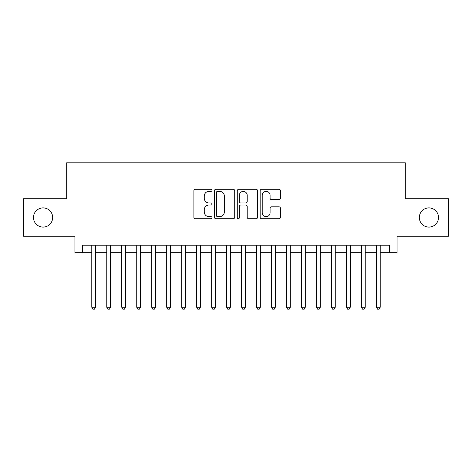 <?xml version="1.0" encoding="UTF-8"?>
<svg xmlns="http://www.w3.org/2000/svg" width="472" height="472" viewBox="0 0 472 472"><rect width="100%" height="100%" fill="white"/><g stroke="black" fill="none" stroke-linecap="round" stroke-linejoin="round"><path stroke-width="0.71" d="M212.028 190.328A1.032 1.032 0 0 0 210.996 189.302L195.367 189.302A1.469 1.469 0 0 0 193.898 190.771L193.898 217.244A1.469 1.469 0 0 0 195.367 218.719L210.996 218.719A1.032 1.032 0 0 0 212.028 217.686A1.032 1.032 0 0 0 210.996 216.66L208.972 216.66A4.708 4.708 0 0 1 204.27 211.952L204.27 209.745A4.708 4.708 0 0 1 208.972 205.037L210.996 205.037A1.032 1.032 0 0 0 212.028 204.01A1.032 1.032 0 0 0 210.996 202.978L208.972 202.978A4.708 4.708 0 0 1 204.27 198.275L204.27 196.069A4.708 4.708 0 0 1 208.972 191.361L210.996 191.361A1.032 1.032 0 0 0 212.028 190.328M419.331 217.492A9.588 9.588 0 0 0 428.918 227.085A9.588 9.588 0 0 0 438.512 217.492A9.588 9.588 0 0 0 428.918 207.904A9.588 9.588 0 0 0 419.331 217.492M33.488 217.492A9.588 9.588 0 0 0 43.082 227.085A9.588 9.588 0 0 0 52.669 217.492A9.588 9.588 0 0 0 43.082 207.904A9.588 9.588 0 0 0 33.488 217.492M278.981 199.668A1.469 1.469 0 0 0 280.457 198.199L280.457 190.771A1.469 1.469 0 0 0 278.981 189.302L261.63 189.302A1.469 1.469 0 0 0 260.16 190.771L260.16 217.244A1.469 1.469 0 0 0 261.63 218.719L278.981 218.719A1.469 1.469 0 0 0 280.457 217.244L280.457 208.276A1.469 1.469 0 0 0 278.981 206.801L271.559 206.801A1.469 1.469 0 0 0 270.084 208.276L270.084 212.725A3.935 3.935 0 0 1 266.149 216.66A3.935 3.935 0 0 1 262.22 212.725L262.22 195.296A3.935 3.935 0 0 1 266.149 191.361A3.935 3.935 0 0 1 270.084 195.296L270.084 198.199A1.469 1.469 0 0 0 271.559 199.668L278.981 199.668M82.411 252.709L82.411 245.216L389.589 245.216L389.589 252.709L397.082 252.709L397.082 236.224L448.4 236.224L448.4 198.765L405.318 198.765L405.318 162.805L66.682 162.805L66.682 198.765L23.6 198.765L23.6 236.224L74.918 236.224L74.918 252.709L91.78 252.709M234.714 190.771A1.469 1.469 0 0 0 233.245 189.302L215.887 189.302A1.469 1.469 0 0 0 214.418 190.771L214.418 217.244A1.469 1.469 0 0 0 215.887 218.719L233.245 218.719A1.469 1.469 0 0 0 234.714 217.244L234.714 190.771M238.755 189.302L256.113 189.302A1.469 1.469 0 0 1 257.582 190.771L257.582 217.244A1.469 1.469 0 0 1 256.113 218.719L248.685 218.719A1.469 1.469 0 0 1 247.216 217.244L247.216 206.512A1.469 1.469 0 0 0 245.747 205.037L240.814 205.037A1.469 1.469 0 0 0 239.345 206.512L239.345 217.686A1.032 1.032 0 0 1 238.319 218.719A1.032 1.032 0 0 1 237.286 217.686L237.286 190.771A1.469 1.469 0 0 1 238.755 189.302M95.521 252.709L106.76 252.709M110.507 252.709L121.746 252.709M125.493 252.709L136.732 252.709M140.479 252.709L151.713 252.709M155.459 252.709L166.699 252.709M170.445 252.709L181.685 252.709M185.431 252.709L196.665 252.709M200.411 252.709L211.651 252.709M215.397 252.709L226.637 252.709M230.383 252.709L241.617 252.709M245.363 252.709L256.603 252.709M260.349 252.709L271.589 252.709M275.335 252.709L286.569 252.709M290.315 252.709L301.555 252.709M305.301 252.709L316.541 252.709M320.287 252.709L331.521 252.709M335.267 252.709L346.507 252.709M350.253 252.709L361.493 252.709M365.239 252.709L376.479 252.709M380.22 252.709L389.589 252.709M217.503 191.361A1.032 1.032 0 0 0 216.477 192.387L216.477 215.627A1.032 1.032 0 0 0 217.503 216.66L219.639 216.66A4.708 4.708 0 0 0 224.342 211.952L224.342 196.069A4.708 4.708 0 0 0 219.639 191.361L217.503 191.361M247.216 195.367A3.935 3.935 0 0 0 243.281 191.431A3.935 3.935 0 0 0 239.345 195.367L239.345 201.509A1.469 1.469 0 0 0 240.814 202.978L245.747 202.978A1.469 1.469 0 0 0 247.216 201.509L247.216 195.367M95.521 245.216L95.521 307.248L91.78 307.248L91.78 245.216M95.521 307.248L94.4 309.195L92.901 309.195L91.78 307.248M110.507 245.216L110.507 307.248L106.76 307.248L106.76 245.216M110.507 307.248L109.386 309.195L107.887 309.195L106.76 307.248M125.493 245.216L125.493 307.248L121.746 307.248L121.746 245.216M125.493 307.248L124.366 309.195L122.867 309.195L121.746 307.248M140.479 245.216L140.479 307.248L136.732 307.248L136.732 245.216M140.479 307.248L139.352 309.195L137.853 309.195L136.732 307.248M155.459 245.216L155.459 307.248L151.713 307.248L151.713 245.216M155.459 307.248L154.338 309.195L152.839 309.195L151.713 307.248M170.445 245.216L170.445 307.248L166.699 307.248L166.699 245.216M170.445 307.248L169.318 309.195L167.82 309.195L166.699 307.248M185.431 245.216L185.431 307.248L181.685 307.248L181.685 245.216M185.431 307.248L184.304 309.195L182.806 309.195L181.685 307.248M200.411 245.216L200.411 307.248L196.665 307.248L196.665 245.216M200.411 307.248L199.29 309.195L197.792 309.195L196.665 307.248M215.397 245.216L215.397 307.248L211.651 307.248L211.651 245.216M215.397 307.248L214.27 309.195L212.772 309.195L211.651 307.248M230.383 245.216L230.383 307.248L226.637 307.248L226.637 245.216M230.383 307.248L229.256 309.195L227.758 309.195L226.637 307.248M245.363 245.216L245.363 307.248L241.617 307.248L241.617 245.216M245.363 307.248L244.242 309.195L242.744 309.195L241.617 307.248M260.349 245.216L260.349 307.248L256.603 307.248L256.603 245.216M260.349 307.248L259.228 309.195L257.73 309.195L256.603 307.248M275.335 245.216L275.335 307.248L271.589 307.248L271.589 245.216M275.335 307.248L274.208 309.195L272.71 309.195L271.589 307.248M290.315 245.216L290.315 307.248L286.569 307.248L286.569 245.216M290.315 307.248L289.194 309.195L287.696 309.195L286.569 307.248M305.301 245.216L305.301 307.248L301.555 307.248L301.555 245.216M305.301 307.248L304.18 309.195L302.682 309.195L301.555 307.248M320.287 245.216L320.287 307.248L316.541 307.248L316.541 245.216M320.287 307.248L319.161 309.195L317.662 309.195L316.541 307.248M335.267 245.216L335.267 307.248L331.521 307.248L331.521 245.216M335.267 307.248L334.147 309.195L332.648 309.195L331.521 307.248M350.253 245.216L350.253 307.248L346.507 307.248L346.507 245.216M350.253 307.248L349.132 309.195L347.634 309.195L346.507 307.248M365.239 245.216L365.239 307.248L361.493 307.248L361.493 245.216M365.239 307.248L364.113 309.195L362.614 309.195L361.493 307.248M380.22 245.216L380.22 307.248L376.479 307.248L376.479 245.216M380.22 307.248L379.099 309.195L377.6 309.195L376.479 307.248"/></g></svg>
